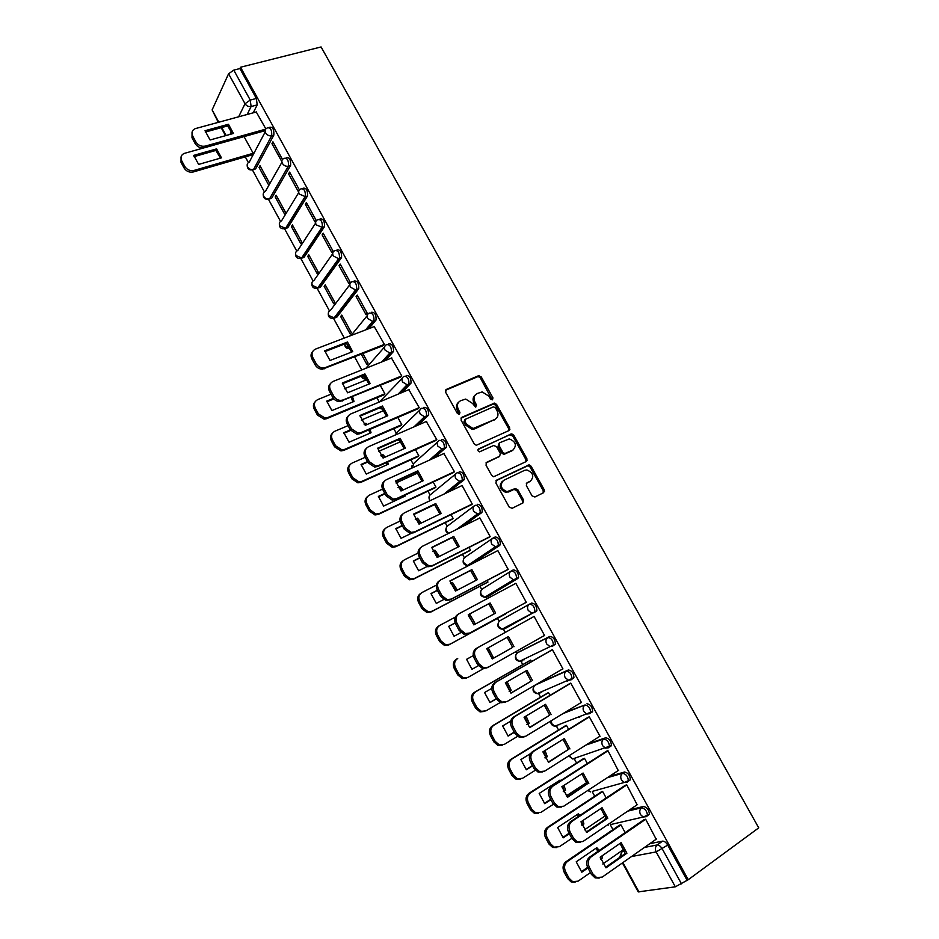 <?xml version="1.0" encoding="UTF-8"?>
<svg xmlns="http://www.w3.org/2000/svg" width="939" height="939" viewBox="0 0 939 939"><rect width="100%" height="100%" fill="white"/><g stroke="black" fill="none" stroke-linecap="round" stroke-linejoin="round"><path stroke-width="1.41" d="M492.494 399.791L492.952 397.878L481.284 376.973L478.444 375.764L446.318 389.427L445.602 392.197L457.387 413.477L459.429 414.334L459.922 412.374L458.396 409.615C456.589 405.578 457.328 402.608 460.603 400.707L465.721 399.075L472.552 403.43L475.557 407.103L476.566 405.073L475.04 402.338C473.244 398.336 473.96 395.389 477.188 393.523L482.165 391.915L488.984 396.235L490.498 398.958L492.494 399.791M492.153 399.885L480.322 377.877L478.151 376.527L445.438 390.307M459.136 414.416L457.446 410.484L458.396 409.615M475.768 407.092L474.078 403.207L475.04 402.338M571.428 679.625L573.917 677.712C573.752 673.146 571.91 670.575 568.365 669.976L537.014 683.991M552.766 646.055L555.348 644.119C555.219 639.494 553.4 636.924 549.89 636.407L519.49 651.666M532.037 495.851L534.901 497.001L543.646 492.67L544.256 489.818L531.063 466.19L529.115 464.852L496.567 480.169L495.909 483.057L509.231 507.13L512.142 508.292L522.929 502.94L523.563 500.041L517.87 489.806L514.983 488.644L506.99 491.684C500.64 488.761 499.513 485.005 503.621 480.381L524.443 470.38L526.896 469.946C533.246 472.74 534.42 476.472 530.429 481.12L526.99 482.787L526.368 485.663L532.037 495.851M688.252 879.702L240.525 67.232L321.079 46.95L758.735 827.858L688.252 879.702L675.329 886.815L638.227 891.886L622.428 862.918M508.997 430.555L509.631 427.773L496.614 404.439L494.513 403.089L461.777 417.35L461.084 420.156L474.254 443.936L476.284 445.286L508.997 430.555M513.786 435.215L526.896 458.702L526.274 461.519L493.644 476.777L491.684 475.427L486.015 465.181L486.684 462.317L499.677 456.237L500.323 453.396L496.59 446.671L493.703 445.485L479.524 451.847C477.798 451.119 477.482 450.133 478.585 448.912L511.767 433.877L513.786 435.215L512.764 436.036L525.852 459.488L526.896 458.702M649.823 843.668L662.617 841.133L657.194 844.959C658.932 844.912 660.622 846.239 662.288 848.938L681.503 883.869M245.279 156.872L248.389 162.564M252.568 170.205L264.411 191.885M268.472 199.314L280.526 221.369M284.587 228.799L296.747 251.042M300.809 258.471L313.063 280.89M317.124 288.32L329.472 310.915M333.533 318.356L344.308 338.075M350.047 348.569L351.186 350.658M354.613 356.914L361.738 369.954M365.529 376.891L367.008 379.591M376.938 397.76L379.274 402.033M383.042 408.935L383.898 410.496M393.84 428.7L396.105 432.844M410.859 459.828L413.019 463.784M427.973 491.144L430.039 494.923M445.203 522.659L447.164 526.251M462.528 554.362L464.382 557.766M479.97 586.276L481.719 589.481M485.979 597.274L486.872 598.894M497.517 618.378L499.161 621.383M503.445 629.224L505.076 632.229M515.722 651.701L516.708 653.485M521.016 661.385L522.788 664.612M538.704 693.733L540.594 697.208M556.498 726.293L558.529 730.002M574.398 759.052L576.558 763.008M592.415 792.023L594.716 796.225M610.55 825.193L612.979 829.642M623.766 849.372L624.212 850.194M240.525 67.232L239.903 68.57L256.359 98.454L257.204 104.898L253.213 112.821M238.647 116.788L245.032 103.724L228.576 73.782L212.12 109.91L218.822 122.199M228.576 73.782L233.764 70.12L250.255 100.086L251.112 106.541L247.168 114.464M239.903 68.57L233.764 70.12M218.271 122.352L212.12 109.91M282.463 159.43L272.956 141.824L271.958 143.667L273.695 143.162M269.305 182.729L259.997 165.722L259.058 167.459L260.69 166.978M288.578 173.891L298.215 191.403L299.271 189.655L289.611 172.107L288.578 173.891L290.304 173.363M275.186 196.92L284.529 213.998L285.526 212.343L276.16 195.242L275.186 196.92L276.805 196.415M305.304 204.291L314.988 221.921L316.091 220.231L306.372 202.566L305.304 204.291L307.018 203.74M291.407 226.557L300.809 243.729L301.842 242.145L292.416 224.926L291.407 226.557L293.015 226.029M322.124 234.879L331.878 252.614L333.016 250.995L323.239 233.224L322.124 234.879L323.838 234.316M307.722 256.37L317.182 273.648L318.251 272.11L308.778 254.798L307.722 256.37L309.33 255.819M339.049 265.667L348.862 283.508L350.047 281.946L340.211 264.059L339.049 265.667L340.763 265.068M324.143 286.36L333.65 303.743L334.765 302.264L325.223 284.846L324.143 286.36L325.739 285.785M356.092 296.63L365.964 314.588L367.184 313.086L357.278 295.092L356.092 296.63L357.782 296.008M340.657 316.537L350.224 334.026L351.374 332.606L341.784 315.081L340.657 316.537L342.254 315.938M383.077 345.716L384.427 344.425L374.227 326.596M361.315 354.285L366.903 364.485L368.088 363.123L362.9 353.651M400.39 377.196L401.775 375.964L391.493 358.029M383.593 394.99L384.896 393.828L380.307 385.448M417.808 408.864L419.228 407.69L408.852 389.662M400.472 425.825L401.822 424.721L397.819 417.432M435.344 440.743L436.799 439.628L426.306 421.505M417.456 456.847L418.841 455.802L415.449 449.628M452.985 472.81L454.476 471.765L443.865 453.549M434.546 488.069L435.954 487.083L433.196 482.024M470.732 505.088L472.27 504.102L462 485.416L461.495 485.815M451.741 519.478L453.185 518.551L451.049 514.631M488.597 537.566L490.181 536.65L479.829 517.847L479.172 518.328M469.031 551.076L470.521 550.207L469.007 547.437M506.579 570.255L508.199 569.398L497.787 550.477L496.79 551.134M486.437 582.873L487.963 582.063L487.095 580.466M524.666 603.155L526.333 602.357L515.851 583.319L459.171 613.648C455.896 615.902 455.157 619.106 456.953 623.273L460.392 629.611L465.345 633.567L469.711 633.039L464.03 634.306L459.089 630.362L455.661 624.036C453.866 619.881 454.605 616.688 457.88 614.435L458.631 613.977M503.95 614.869L505.288 613.707M544.538 635.457L542.93 636.36L544.585 635.527L534.045 616.371L532.472 617.346M513.14 628.05L511.509 628.672M561.792 669.437L562.954 668.92L552.343 649.624L550.735 650.551M531.509 661.584L530.688 660.082L529.173 660.95M580.642 702.83L581.441 702.513L570.759 683.111L569.116 683.956M549.996 695.353L548.505 692.618L546.956 693.428M567.59 681.01L569.057 680.141M599.411 736.552L600.044 736.34L589.293 716.797L587.603 717.596M568.611 729.333L566.44 725.366L564.844 726.117M578.729 717.408L579.997 716.621M618.238 770.532L607.956 750.707L606.218 751.435M587.333 763.536L584.481 758.325L582.849 759.005M637.147 804.758L626.736 784.851L624.963 785.497M606.195 797.974L602.638 791.483L600.96 792.105M656.161 839.22L645.645 819.207L643.814 819.794M625.163 832.623L620.914 824.853L619.188 825.404M629.67 809.829L643.52 806.448C647.171 807.364 649.119 809.993 649.389 814.336L647.722 815.475M609.141 776.494L624.552 771.999C628.168 772.832 630.092 775.45 630.339 779.84L628.484 781.072M587.861 743.852L605.702 737.772L603.742 739.005C607.333 739.768 609.235 742.373 609.446 746.822L608.566 747.773L605.467 748.137L602.592 745.66C601.347 742.866 601.723 740.648 603.742 739.005L585.924 745.073M564.867 712.443L585.009 704.966C588.565 705.647 590.443 708.241 590.631 712.748L589.798 713.675L586.805 714.039L583.812 711.516C582.579 708.745 582.978 706.562 585.009 704.966L562.931 713.617M511.415 570.889L513.269 569.914C516.743 570.278 518.504 572.837 518.574 577.591L489.09 595.854L485.498 596.77M493.409 537.871L495.135 536.991C498.586 537.284 500.323 539.831 500.358 544.655L472.857 563.4M477.129 504.278C480.545 504.489 482.259 507.037 482.27 511.931L463.42 526.086M459.23 471.765C462.622 471.906 464.312 474.453 464.289 479.418L449.722 491.39M441.436 439.464C444.816 439.534 446.471 442.081 446.424 447.105L434.44 457.833M423.759 407.362C427.116 407.362 428.759 409.909 428.665 415.015L418.454 424.933M406.2 375.471C409.533 375.389 411.141 377.948 411.024 383.124L402.092 392.49M388.746 343.768C392.056 343.627 393.641 346.186 393.5 351.432L385.565 360.412M371.398 312.276C374.696 312.065 376.257 314.624 376.081 319.953L368.945 328.627M354.156 280.972C357.43 280.691 358.968 283.249 358.768 288.66L336.737 317.3L333.298 318.403M337.031 249.868C340.282 249.516 341.796 252.086 341.561 257.568L320.316 287.275L316.842 288.379M320.011 218.951C323.239 218.541 324.73 221.111 324.471 226.675L303.99 257.427L300.492 258.542M303.086 188.223C306.302 187.753 307.769 190.335 307.476 195.981L287.768 227.754L284.235 228.87M286.278 157.693C289.47 157.153 290.902 159.747 290.597 165.464L271.641 198.258L268.085 199.385M269.176 127.399L269.599 127.281C272.744 126.765 274.153 129.371 273.836 135.11L255.596 168.938L251.37 169.619M265.843 128.901L256.265 111.987M259.058 167.459L268.343 184.431M203.751 147.904L184.15 153.444C181.051 154.958 180.241 157.4 181.72 160.792L184.748 166.391C187.014 169.806 190.065 171.168 193.904 170.464L253.19 153.28L244.058 136.601M610.514 746.528L611.406 745.566C611.195 741.117 609.294 738.524 605.702 737.772M591.758 712.466L592.603 711.527C592.415 707.02 590.537 704.438 586.969 703.769M558.682 724.708L559.55 724.673M540.582 692.137L541.768 692.172M522.671 659.777L524.103 659.859M504.595 628.837L502.048 629.189L498.797 626.677C497.658 624.059 498.093 622.052 500.111 620.62L529.514 604.153C527.448 605.62 527.014 607.709 528.211 610.42L531.591 613.05L534.221 612.697L536.897 610.749C536.803 606.054 535.007 603.495 531.521 603.061L529.514 604.153C533 604.599 534.796 607.157 534.901 611.852L504.595 628.837L502.975 628.684M504.924 627.616L506.544 627.757M335.599 317.722L336.737 317.3M319.084 287.71L320.316 287.275M302.663 257.885L303.99 257.427M286.348 228.224L287.768 227.754M270.127 198.728L271.641 198.258M254.011 169.407L253.495 169.595C249.363 170.687 247.239 169.149 247.145 164.982M686.89 879.902L667.711 845.088C666.056 842.4 664.354 841.086 662.617 841.133M271.958 143.667L281.536 161.074M475.31 394.92C472.845 396.986 472.434 399.756 474.078 403.207M458.678 402.138C456.225 404.251 455.802 407.033 457.446 410.484M508.738 430.672L508.621 428.607L495.616 405.308L493.527 403.958L460.955 418.16M495.369 407.69L493.374 406.857L465.321 419.287L464.84 421.247L466.448 424.158L473.08 428.513L494.9 419.416C498.093 417.503 498.785 414.545 496.977 410.554L495.369 407.69M464.793 419.756L463.878 422.104L464.84 421.247M495.592 419.029L474.782 428.865L472.106 429.358L465.486 425.015L463.878 422.104M525.91 461.695L525.852 459.488M485.944 462.997L499.255 456.565M477.986 449.558L510.945 434.029M512.987 450.004C517.037 445.321 515.804 441.623 509.29 438.912L499.712 442.715L499.055 445.532L502.799 452.246L504.783 453.584L513.281 449.851M499.09 443.22L498.057 446.342L499.055 445.532M511.966 450.814L503.774 454.394L501.778 453.056L498.057 446.342M512.764 436.036L509.924 434.863M530.523 481.073L526.345 483.362M502.377 481.273C498.539 485.944 499.736 489.677 505.957 492.447L509.642 491.238M522.495 503.163L522.507 500.792L516.837 490.569L513.95 489.395L508.609 492.001M543.176 492.905L543.188 490.569L530.019 466.965L528.07 465.638L495.874 480.791M216.604 148.89L193.727 155.381L198.622 164.419L221.463 157.834L216.604 148.89L215.853 150.44L193.939 156.672M220.501 158.116L215.853 150.44M252.391 154.806L193.188 171.99C189.349 172.706 186.309 171.344 184.044 167.94L181.016 162.341L181.086 156.801M228.447 124.277L233.471 133.455L210.078 139.981L205.031 130.709L228.447 124.277L227.661 125.92L232.426 133.749M227.661 125.92L205.265 132.082M265.091 130.685L204.502 147.74C200.582 148.432 197.448 147.024 195.112 143.526L192.002 137.775L192.072 132.094M256.5 111.929L195.206 128.655C192.037 130.169 191.216 132.657 192.741 136.132L195.864 141.883C198.199 145.392 201.333 146.801 205.265 146.12L204.502 147.74M265.631 129.159L205.265 146.12M349.062 392.197L347.43 392.655M333.415 398.371L326.76 401.094L331.901 410.578L354.015 401.446L352.559 396.845M367.302 379.473L344.32 388.793M331.033 394.192L317.769 399.58C314.424 401.376 313.567 404.193 315.211 408.031L318.391 413.923L325.105 418.066L327.511 417.609L384.873 393.77M352.888 401.915L351.233 397.397M333.873 398.922L326.866 401.786M408.465 384.65L406.434 385.495M383.945 394.849L326.526 418.724L324.119 419.181L317.417 415.05L314.248 409.169C312.863 406.247 313.18 403.77 315.199 401.716M367.126 424.522L365.905 423.289L364.039 424.088M350.388 429.886L343.85 432.668L349.026 442.222L371.046 432.738L370.119 429.311M384.133 410.402L361.327 420.038M348.087 425.637L334.871 431.224C331.549 433.079 330.716 435.942 332.371 439.816L335.563 445.743L341.96 449.863L344.683 449.37L401.786 424.663M369.896 433.231L368.839 429.862M365.658 425.156L364.473 424.545M350.693 430.414L343.956 433.278M400.859 425.66L343.662 450.427L340.951 450.92L334.566 446.811L331.373 440.884C329.929 437.82 330.305 435.238 332.5 433.149M364.86 424.381L365.905 423.289M385.178 457.105L383.006 454.722L380.894 455.661M367.56 461.565L361.057 464.441L366.257 474.054L388.171 464.23L387.69 462.035M400.965 441.553L378.546 451.424M365.248 457.281L352.09 463.08C348.792 464.993 347.97 467.892 349.625 471.789L352.853 477.751L358.944 481.836L361.961 481.331L418.794 455.744M387.009 464.758L386.445 462.587M383.781 457.727L381.927 455.755L381.211 456.072M367.806 462.011L361.139 464.969M417.89 456.659L360.916 482.329L357.9 482.834L351.808 478.761L348.592 472.81C347.101 469.57 347.547 466.894 349.93 464.77M381.927 455.755L383.006 454.722M403.207 489.947L400.214 486.355L397.96 487.388M384.837 493.433L378.37 496.414L383.605 506.086L405.413 495.921L405.261 495.029M417.808 472.963L395.988 482.951M382.537 489.113L369.426 495.123C366.128 497.095 365.33 500.041 367.008 503.973L370.248 509.971L376.058 514.02L379.356 513.504L435.919 487.001M404.228 496.473L404.04 495.592M401.869 490.569L399.098 487.329L398.195 487.74M385.049 493.808L378.44 496.848M435.05 487.834L378.264 514.443L374.966 514.959L369.168 510.922L365.94 504.936C364.391 501.52 364.907 498.738 367.478 496.59M399.098 487.329L400.214 486.355M421.247 523.058L417.526 518.175L415.261 519.267M402.232 525.5L395.788 528.587L401.059 538.317L411.259 533.375M434.651 504.619L413.665 514.607M400.12 521.051L386.856 527.378C383.582 529.408 382.795 532.401 384.485 536.357L387.748 542.39L393.288 546.392L396.857 545.864L453.15 518.469M419.944 523.692L416.376 519.103L415.414 519.56M402.397 525.793L395.847 528.939M452.363 519.173L395.73 546.744L392.173 547.273L386.633 543.282L383.382 537.249C381.774 533.645 382.373 530.77 385.166 528.61M416.376 519.103L417.526 518.175M439.288 556.44L434.957 550.207L432.773 551.287M419.733 557.778L413.313 560.959L418.618 570.759L426.975 566.546M418.055 553.071L404.404 559.832C401.153 561.921 400.378 564.961 402.08 568.94L405.366 575.02L410.648 578.964L414.463 578.436L470.474 550.113M438.008 557.073L433.759 551.064L432.867 551.51M419.85 557.989L413.36 561.217M469.899 550.641L413.301 579.269L409.486 579.786L404.216 575.853L400.941 569.785C399.275 565.971 399.955 562.989 402.972 560.841M433.759 551.064L434.957 550.207M457.316 590.103L452.481 582.426L450.509 583.448M437.339 590.244L430.954 593.542L436.295 603.401L443.666 599.552M436.389 585.126L422.057 592.497C418.829 594.645 418.066 597.72 419.792 601.735L423.09 607.862L428.137 611.747L432.186 611.219L487.916 581.969M456.049 590.76L451.26 583.236L450.556 583.6M437.41 590.385L430.978 593.706M487.893 582.11L430.978 611.982L426.94 612.51L421.904 608.625L418.606 602.521C416.893 598.507 417.644 595.432 420.883 593.295L420.942 593.248M451.26 583.236L452.481 582.426M475.357 624.059L470.122 614.857L468.479 615.738M455.145 622.886L448.713 626.336L454.077 636.255L460.838 632.593M455.345 617.087L439.828 625.362C436.612 627.569 435.872 630.703 437.609 634.741L440.931 640.903L445.743 644.729L450.016 644.213L505.464 614.012M474.078 624.752L468.491 615.808M455.169 622.944L448.725 626.395M505.475 614.036L448.783 644.917L444.511 645.433L439.71 641.607L436.389 635.468C434.663 631.431 435.403 628.308 438.607 626.102L439.299 625.679M468.866 615.597L470.122 614.857M473.268 655.61L466.577 659.331L471.977 669.307L478.385 665.716L471.941 669.272M493.257 657.359L491.649 658.262L493.257 657.359L488.233 647.804M466.695 678.052L462.223 678.568L457.633 674.801L454.288 668.615C452.539 664.554 453.267 661.385 456.46 659.119L457.716 658.439C454.511 660.716 453.795 663.885 455.544 667.958L458.889 674.155L463.49 677.923L467.962 677.406L483.526 668.627M491.942 658.028L486.954 648.52M491.754 688.381L484.559 692.536L489.994 702.583L496.262 698.933L492.787 692.513C490.956 688.299 491.672 685.001 494.9 682.618L552.308 649.647M509.138 691.257L511.156 690.259L507.166 681.761M511.156 690.259L509.243 691.374M530.735 660.176L475.709 691.738C472.528 694.062 471.824 697.278 473.596 701.386L476.965 707.63L481.367 711.339L486.026 710.823L500.194 702.536M496.191 698.792L489.876 702.478M509.807 690.869L505.91 682.489M484.712 711.398L480.052 711.915L475.662 708.217L472.294 701.985C470.533 697.888 471.237 694.672 474.418 692.348L475.709 691.738M530.688 660.082L474.418 692.348M510.699 721.152L502.647 725.953L508.128 736.07L514.361 732.303M526.932 724.439L529.173 723.37L526.098 715.999M529.173 723.37L527.061 724.638M548.552 692.712L493.82 725.237C490.663 727.631 489.982 730.894 491.766 735.037L495.146 741.317L499.36 744.956L504.208 744.451L517.53 736.376M514.243 732.091L507.929 735.894M527.788 723.922L524.854 716.75M502.6 745.108L498.01 745.472L493.808 741.833L490.428 735.566C488.644 731.446 489.336 728.183 492.494 725.788L493.82 725.237M572.027 678.533L568.541 680.599M547.824 692.912L492.494 725.788M530.476 753.641L520.863 759.592L526.368 769.769L532.577 765.895M544.949 757.75L547.296 756.693L545.031 750.531M547.296 756.693L545.125 758.055M566.487 725.448L512.06 758.958C508.915 761.412 508.245 764.733 510.041 768.9L513.457 775.215L517.495 778.807L522.507 778.302L535.3 770.262M532.413 765.59L526.11 769.534M545.876 757.174L543.775 751.317M520.546 779.065L516.098 779.253L512.072 775.673L508.668 769.37C506.872 765.203 507.541 761.905 510.687 759.451L512.06 758.958M580.701 716.351L579.422 717.138M565.466 725.73L510.687 759.451M560.63 780.661L560.031 780.098L539.186 793.443L544.737 803.69L550.9 799.699M563.212 791.213L565.548 790.215L563.975 785.356M565.548 790.215L563.4 791.612M584.528 758.395L530.406 792.903C527.284 795.415 526.626 798.784 528.446 802.986L531.885 809.348L535.758 812.869L540.923 812.364L553.423 804.242M566.229 795.908L586.922 782.457M550.688 799.312L544.397 803.385M564.081 790.65L562.707 786.189M559.48 781.401L558.893 780.825M538.61 813.221L534.326 813.256L530.453 809.735L527.037 803.385C525.218 799.195 525.875 795.838 528.986 793.326L530.406 792.903M583.342 758.689L528.986 793.326M579.95 815.404L578.365 813.784L557.637 827.517L563.224 837.823L569.351 833.715M581.711 824.794L583.905 823.973L582.943 820.498M583.905 823.973L581.898 825.311M602.674 791.554L548.869 827.059C545.77 829.642 545.136 833.057 546.968 837.283L550.43 843.692L554.139 847.154L559.456 846.649L571.839 838.316M584.375 829.876L605.444 815.709M569.093 833.245L562.813 837.447M582.403 824.336L581.628 821.379M578.776 816.179L577.25 814.512M556.792 847.577L552.672 847.471L548.963 844.02L545.512 837.623C543.681 833.398 544.327 830.006 547.414 827.423L548.869 827.059M601.383 791.823L547.414 827.423M347.489 342.031L352.724 351.62L330.012 360.494L324.741 350.799L347.489 342.031L346.456 343.298L351.55 352.078M346.456 343.298L324.882 351.62M383.405 345.587L322.359 369.191C319.248 369.109 316.842 367.677 315.152 364.895L311.889 358.886C310.516 356.034 310.786 353.58 312.687 351.526M374.544 326.479L315.504 349.108C312.077 350.881 311.196 353.721 312.875 357.63L316.138 363.651C317.84 366.445 320.246 367.877 323.368 367.959L325.504 367.525L324.507 368.769M384.391 344.378L325.504 367.525M364.919 373.922L370.189 383.57L347.594 392.795L342.289 383.042L364.919 373.922L363.851 375.131L368.992 384.063M363.851 375.131L342.406 383.781M400.753 377.044L339.625 401.61C336.643 401.434 334.343 400.014 332.735 397.338L329.46 391.293C328.028 388.277 328.345 385.729 330.422 383.64M391.833 357.9L333.063 381.434C329.648 383.265 328.791 386.152 330.481 390.084L333.768 396.152C335.376 398.829 337.676 400.26 340.657 400.437L343.134 399.967L342.089 401.153M401.739 375.905L343.134 399.967M382.466 406.024L387.772 415.731L365.271 425.32L359.93 415.496L382.466 406.024L381.363 407.174L386.551 416.247M381.363 407.174L360.036 416.153M418.207 408.7L359.778 433.748L356.996 434.229L350.435 429.98L347.137 423.9C345.658 420.731 346.033 418.078 348.287 415.954M409.228 389.509L350.728 413.97C347.336 415.86 346.491 418.782 348.193 422.761L351.503 428.853L358.076 433.114L360.858 432.621L359.778 433.748M419.193 407.632L360.858 432.621M400.12 438.325L405.46 448.103L383.077 458.044L377.701 448.161L400.12 438.325L398.981 439.417L404.228 448.654M398.981 439.417L377.795 448.725M435.79 440.532L377.595 466.542L374.508 467.047L368.252 462.833L364.931 456.718C363.393 453.373 363.839 450.626 366.28 448.466M426.729 421.318L368.511 446.718C365.13 448.654 364.309 451.636 366.034 455.638L369.356 461.765L375.623 465.99L378.71 465.486L377.595 466.542M436.764 439.558L378.71 465.486M417.89 470.838L423.266 480.674L400.988 490.98L395.577 481.038L417.89 470.838L416.716 471.871L422.01 481.249M416.716 471.871L395.659 481.496M453.502 472.563L395.519 499.56L392.15 500.076L386.187 495.909L382.842 489.747C381.234 486.214 381.762 483.362 384.415 481.191M444.347 453.337L386.41 479.665C383.053 481.672 382.243 484.688 383.981 488.726L387.326 494.9L393.3 499.079L396.669 498.562L395.519 499.56M454.441 471.683L396.669 498.562M435.778 503.55L441.189 513.445L419.017 524.126L413.583 514.114L435.778 503.55L434.557 504.525L439.91 514.067M434.557 504.525L413.641 514.49M471.378 504.771L413.559 532.789L409.92 533.305L404.24 529.197L400.871 522.988C399.204 519.267 399.803 516.309 402.678 514.114M462.07 485.545L404.427 512.835C401.082 514.901 400.296 517.964 402.045 522.037L405.413 528.246L411.106 532.378L414.756 531.861L413.559 532.789M472.223 504.02L414.756 531.861M453.783 536.474L459.23 546.439L437.175 557.496L431.694 547.425L453.783 536.474L452.528 537.401L457.915 547.097M452.528 537.401L431.74 547.695M489.477 537.12L431.717 566.24L427.82 566.757L422.397 562.696L419.017 556.451C417.292 552.519 417.972 549.456 421.083 547.273M479.899 517.964L422.562 546.216C419.24 548.353 418.454 551.463 420.226 555.559L423.618 561.815L429.053 565.888L432.949 565.36L431.717 566.24M490.135 536.556L432.949 565.36M471.894 569.621L477.376 579.645L455.438 591.077L449.922 580.936L471.894 569.621L470.603 570.478L476.05 580.337M470.603 570.478L449.945 581.112M508.069 569.48L449.992 599.904L445.861 600.42L440.684 596.418L437.281 590.138C435.496 586.018 436.259 582.861 439.558 580.666L439.663 580.595M497.858 550.594L440.802 579.821C437.504 582.016 436.741 585.173 438.525 589.305L441.94 595.608L447.128 599.61L451.272 599.094L449.992 599.904M508.14 569.304L451.272 599.094M490.135 602.979L495.651 613.061L473.831 624.881L468.268 614.681L490.135 602.979L488.796 603.765L494.29 613.801M488.796 603.765L468.279 614.752M526.286 602.275L468.397 633.79M526.274 602.251L469.711 633.039M507.13 637.299L512.647 647.417L492.282 658.873M486.918 667.899L482.341 668.415L477.622 664.53L474.16 658.169C472.352 653.978 473.08 650.727 476.331 648.415L534.091 616.454L477.669 647.699C474.406 650.011 473.679 653.274 475.498 657.464L478.96 663.85L483.691 667.735L488.268 667.218L544.526 635.421M514.032 646.701L508.48 636.548L486.742 648.638L492.329 658.908L512.647 647.417M525.64 671.092L531.11 681.209L510.839 693.041M505.558 702.231L500.78 702.748L496.262 698.933L497.647 698.311L502.177 702.126L506.954 701.621L562.884 668.803M532.542 680.564L526.955 670.34L505.335 682.817L510.969 693.158L531.11 681.209M552.39 649.729L496.285 681.96C493.034 684.355 492.329 687.653 494.172 691.879L497.647 698.311M544.268 705.119L549.702 715.225L529.514 727.455M524.079 736.927L519.361 737.303L515.042 733.547L511.544 727.103C509.701 722.842 510.382 719.497 513.598 717.044L570.008 683.428M551.17 714.638L545.547 704.344L524.056 717.232L529.713 727.643L549.702 715.225M570.806 683.205L515.018 716.457C511.79 718.91 511.109 722.267 512.964 726.528L516.462 732.995L520.805 736.751L525.758 736.246L581.37 702.395M563.024 739.357L568.412 749.463L548.306 762.081M542.648 771.893L538.082 772.093L533.939 768.407L530.418 761.905C528.551 757.62 529.22 754.228 532.413 751.705L588.248 717.196M569.926 748.946L564.257 738.582L542.895 751.857L548.587 762.339L568.412 749.463M589.352 716.891L533.88 751.188C530.676 753.712 530.007 757.116 531.873 761.412L535.406 767.914L539.561 771.612L544.69 771.107L599.974 736.199M581.887 773.818L587.251 783.924L567.238 796.953M561.346 807.082L556.944 807.117L552.965 803.491L549.421 796.953C547.543 792.633 548.188 789.183 551.357 786.6L606.735 751.106M588.8 783.466L583.096 773.043L561.862 786.729L567.59 797.281L587.251 783.924M608.003 750.789L552.86 786.154C549.679 788.737 549.033 792.187 550.923 796.518L554.48 803.068L558.459 806.707L563.752 806.202L618.695 770.238M600.89 808.514L606.207 818.608L586.288 832.048M580.185 842.483L575.936 842.377L572.109 838.809L568.541 832.224C566.651 827.881 567.273 824.372 570.431 821.719L625.386 785.215M607.803 818.221L602.063 807.728L580.948 821.825L586.722 832.447L607.803 818.221L606.207 818.608M626.783 784.922L571.98 821.343C568.823 823.996 568.189 827.505 570.09 831.872L573.67 838.468L577.497 842.037L582.931 841.52L637.546 804.488M599.282 850.441L596.805 847.682L576.206 861.814L581.828 872.19L587.92 867.965M600.455 858.504L602.392 857.941L601.922 855.945M602.392 857.941L600.631 859.15M620.949 824.923L567.461 861.439C564.374 864.091 563.764 867.554 565.607 871.815L569.093 878.258L572.673 881.662L578.119 881.158L590.431 872.589M602.768 863.997L623.977 849.232M587.614 867.39L581.335 871.744M600.843 858.234L600.561 856.896M598.084 851.262L595.725 848.422M575.114 882.155L571.158 881.921L567.59 878.528L564.116 872.096C562.273 867.836 562.884 864.385 565.959 861.732L567.461 861.439M619.552 825.158L565.959 861.732M620.01 843.433L625.28 853.528L605.467 867.378M599.152 878.106L595.068 877.871L591.394 874.373L587.802 867.742C585.889 863.352 586.499 859.807 589.633 857.084L644.189 819.536M626.923 853.211L621.149 842.647L600.174 857.166L605.984 867.859L626.923 853.211L625.28 853.528M645.68 819.266L591.218 856.767C588.084 859.49 587.474 863.058 589.387 867.448L592.99 874.092L596.676 877.601L602.251 877.085L656.514 838.973M491.966 398.758L492.952 397.878M458.96 413.242L459.922 412.374M475.592 405.941L476.566 405.073M534.995 685.2L566.393 671.139C569.926 671.737 571.769 674.319 571.933 678.885L571.147 679.801L568.271 680.153L565.161 677.606C563.94 674.848 564.351 672.688 566.393 671.139L568.365 669.976M537.225 683.862L535.3 685.001C533.305 686.503 532.894 688.569 534.056 691.221L537.049 693.663L539.843 693.311L538.305 693.123M517.506 652.793L547.895 637.534C551.404 638.062 553.224 640.633 553.353 645.257L552.625 646.138L549.867 646.49L546.627 643.908C545.418 641.173 545.841 639.048 547.895 637.534L549.89 636.407M519.584 651.607L517.647 652.711C515.64 654.178 515.218 656.22 516.38 658.849L519.49 661.326L522.166 660.974L520.57 660.798M624.329 850.112L621.806 851.873L624.74 851.297M644.447 847.448L657.194 844.959C655.222 846.732 654.87 849.044 656.15 851.919L631.501 856.544M622.921 862.565L638.99 892.027M675.329 886.815L656.15 851.919L667.711 845.088M257.204 104.898L251.112 106.541C248.589 106.952 246.558 106.013 245.032 103.724L250.255 100.086L256.359 98.454M230.032 134.418L231.581 131.249M221.745 127.551L226.099 135.509M627.757 811.132L641.583 807.763C645.234 808.69 647.194 811.319 647.464 815.662L646.478 816.648L643.18 817.024L640.515 814.618C639.248 811.766 639.6 809.488 641.583 807.763L643.52 806.448M607.216 777.75L622.604 773.278C626.219 774.112 628.144 776.729 628.391 781.131L627.463 782.093L624.259 782.469L621.489 780.027C620.233 777.199 620.597 774.957 622.604 773.278L624.552 771.999M517.941 578.401L487.13 596.887L484.724 597.251L481.331 594.704C480.193 592.11 480.651 590.126 482.669 588.73L510.828 571.252M499.783 545.418L470.885 564.409M468.796 565.489L467.505 565.501L463.972 562.919C462.845 560.348 463.303 558.388 465.345 557.038L492.341 538.552M481.73 512.647L461.425 527.072M448.678 533.352L446.729 531.345C445.602 528.786 446.072 526.849 448.126 525.547L474.007 506.074M463.807 480.087L447.703 492.341M430.074 500.698L429.581 499.947C428.466 497.412 428.947 495.51 431.013 494.231L455.826 473.831M445.99 447.727L432.409 458.748M412.186 467.951L414.005 463.115L437.797 441.811M428.278 415.578L426.212 416.47L416.411 425.825M395.026 435.144L397.091 432.186L419.909 409.991M410.695 383.628L408.618 384.497L400.037 393.347M379.426 401.974L402.174 378.37M393.206 351.879L391.117 352.712L383.499 361.233M365.858 368.299L384.591 346.949M375.835 320.328L373.745 321.126L366.867 329.425M351.092 335.469L367.149 315.715M358.569 288.977L356.468 289.74L334.695 318.063L328.861 315.574C327.805 313.145 328.345 311.396 330.481 310.339L349.836 284.658M341.409 257.826L339.296 258.554L318.274 288.003L312.429 285.491C311.384 283.073 311.936 281.36 314.072 280.327L332.676 253.788M324.366 226.862L322.241 227.555L301.935 258.131L296.09 255.584C295.057 253.19 295.609 251.488 297.769 250.49L315.633 223.095M307.417 196.087L305.281 196.756L285.702 228.423L279.857 225.853C278.824 223.482 279.388 221.804 281.547 220.841L298.719 192.577M290.574 165.499L288.437 166.144L269.47 198.939C267.075 199.361 265.162 198.481 263.718 196.31C262.697 193.95 263.272 192.295 265.432 191.368L281.923 162.224M273.836 135.11L271.688 135.721L253.518 169.56C251.089 170.018 249.14 169.137 247.661 166.931C246.675 164.654 247.203 163.057 249.269 162.107L265.209 131.883M267.439 127.892C270.585 127.375 271.993 129.981 271.688 135.721C269.188 136.155 267.169 135.228 265.631 132.939C264.587 130.591 265.127 128.936 267.263 127.997L267.439 127.892M284.13 158.327C287.311 157.787 288.754 160.381 288.449 166.109L288.332 166.168C285.867 166.579 283.883 165.663 282.381 163.398C281.313 160.945 281.888 159.254 284.13 158.327M300.95 188.892C304.166 188.41 305.621 191.004 305.351 196.65L299.224 194.044C298.156 191.579 298.731 189.866 300.95 188.892M317.887 219.644C321.115 219.233 322.593 221.815 322.347 227.379L316.185 224.879C315.105 222.39 315.668 220.653 317.887 219.644M334.918 250.596C338.169 250.244 339.672 252.814 339.449 258.307L338.592 258.73L333.251 255.901C332.16 253.401 332.711 251.629 334.918 250.596M352.055 281.735C355.329 281.454 356.855 284.012 356.656 289.423L355.552 289.951L350.423 287.123C349.32 284.611 349.86 282.803 352.055 281.735M369.297 313.063C372.595 312.851 374.156 315.41 373.98 320.751L372.63 321.373L367.701 318.544C366.586 316.009 367.114 314.178 369.297 313.063M350.447 348.709L349.86 348.615M386.657 344.59C389.967 344.449 391.551 347.007 391.41 352.266L389.814 352.982L385.084 350.153C383.957 347.606 384.485 345.752 386.657 344.59M404.122 376.328C407.456 376.246 409.064 378.804 408.946 383.981L407.115 384.779L402.585 381.973C401.446 379.391 401.962 377.513 404.122 376.328M421.693 408.254C425.05 408.254 426.682 410.801 426.599 415.907L424.534 416.787L420.191 413.993C419.04 411.388 419.545 409.486 421.693 408.254M439.382 440.391C442.75 440.45 444.417 443.008 444.37 448.044L442.069 448.983L437.903 446.213C436.752 443.595 437.245 441.647 439.382 440.391M457.176 472.728C460.568 472.869 462.258 475.416 462.246 480.381L459.734 481.378L455.744 478.632C454.582 476.003 455.051 474.031 457.176 472.728M475.087 505.264C478.503 505.475 480.216 508.034 480.228 512.929L477.517 513.985L473.679 511.262C472.517 508.609 472.974 506.614 475.087 505.264M493.116 538.012C496.555 538.305 498.292 540.864 498.339 545.688L495.416 546.803L491.743 544.104C490.557 541.427 491.015 539.397 493.116 538.012M469.066 565.337L468.15 565.067M511.262 570.982C514.725 571.346 516.485 573.905 516.556 578.659L513.433 579.821L509.924 577.156C508.727 574.457 509.173 572.403 511.262 570.982M592.603 711.527L554.726 726.211L557.637 725.847L556.158 725.659M611.406 745.566L572.52 758.958L575.537 758.595L574.152 758.419M630.339 779.84L624.259 782.469L592.298 791.389M649.389 814.336L643.18 817.024L610.573 824.571M350.353 348.522L345.399 345.845L344.836 343.92M366.996 378.945L361.855 375.94M383.558 409.58L379.509 407.96M399.991 440.414L397.843 439.922M550.782 721.011C550.571 723.887 551.886 725.612 554.726 726.211L551.85 723.793L551.181 720.765M568.788 755.895L572.52 758.958L569.327 755.555M587.755 790.485L590.443 791.906L588.19 790.204M607.58 824.818L608.472 825.064L607.733 824.712M605.925 817.317L605.232 819.266M619.599 857.507L621.806 851.873L620.174 857.107M445.473 390.248L446.318 389.427M477.47 376.668L478.444 375.764M480.322 377.877L481.284 376.973M461.014 418.043L461.777 417.35M492.775 404.099L493.761 403.23M495.616 405.308L496.614 404.439M508.621 428.607L509.631 427.773M465.486 425.015L466.448 424.158M474.782 428.865L475.756 428.02M493.902 420.261L494.9 419.416M486.073 462.81L486.684 462.317M498.668 457.035L499.677 456.237M501.778 453.056L502.799 452.246M504.654 454.23L505.675 453.431M529.385 481.883L530.429 481.12M513.95 489.395L514.983 488.644M516.837 490.569L517.87 489.806M522.507 500.792L523.563 500.041M527.178 465.803L528.223 465.016M530.019 466.965L531.063 466.19M543.188 490.569L544.256 489.818M193.188 171.99L193.904 170.464M184.044 167.94L184.748 166.391M181.016 162.341L181.72 160.792M192.741 136.132L192.002 137.775M195.864 141.883L195.112 143.526M326.526 418.724L327.511 417.609M317.417 415.05L318.391 413.923M314.248 409.169L315.211 408.031M343.662 450.427L344.683 449.37M334.566 446.811L335.563 445.743M331.373 440.884L332.371 439.816M360.916 482.329L361.961 481.331M351.808 478.761L352.853 477.751M348.592 472.81L349.625 471.789M378.264 514.443L379.356 513.504M369.168 510.922L370.248 509.971M365.94 504.936L367.008 503.973M395.73 546.744L396.857 545.864M386.633 543.282L387.748 542.39M383.382 537.249L384.485 536.357M413.301 579.269L414.463 578.436M404.216 575.853L405.366 575.02M400.941 569.785L402.08 568.94M430.978 611.982L432.186 611.219M421.904 608.625L423.09 607.862M418.606 602.521L419.792 601.735M448.783 644.917L450.016 644.213M439.71 641.607L440.931 640.903M436.389 635.468L437.609 634.741M456.46 659.119L457.716 658.439M457.633 674.801L458.889 674.155M454.288 668.615L455.544 667.958M475.662 708.217L476.965 707.63M472.294 701.985L473.596 701.386M493.808 741.833L495.146 741.317M490.428 735.566L491.766 735.037M512.072 775.673L513.457 775.215M508.668 769.37L510.041 768.9M530.453 809.735L531.885 809.348M527.037 803.385L528.446 802.986M548.963 844.02L550.43 843.692M545.512 837.623L546.968 837.283M312.875 357.63L311.889 358.886M316.138 363.651L315.152 364.895M330.481 390.084L329.46 391.293M333.768 396.152L332.735 397.338M348.193 422.761L347.137 423.9M351.503 428.853L350.435 429.98M366.034 455.638L364.931 456.718M369.356 461.765L368.252 462.833M509.936 429.276L509.267 428.078M383.981 488.726L382.842 489.747M387.326 494.9L386.187 495.909M527.19 460.216L526.509 458.983M402.045 522.037L400.871 522.988M405.413 528.246L404.24 529.197M544.561 491.343L543.857 490.088M420.226 555.559L419.017 556.451M423.618 561.815L422.397 562.696M438.525 589.305L437.281 590.138M441.94 595.608L440.684 596.418M456.953 623.273L455.661 624.036M460.392 629.611L459.089 630.362M477.669 647.699L476.331 648.415M475.498 657.464L474.16 658.169M478.96 663.85L477.622 664.53M496.285 681.96L494.9 682.618M494.172 691.879L492.787 692.513M515.018 716.457L513.598 717.044M512.964 726.528L511.544 727.103M516.462 732.995L515.042 733.547M533.88 751.188L532.413 751.705M531.873 761.412L530.418 761.905M535.406 767.914L533.939 768.407M552.86 786.154L551.357 786.6M550.923 796.518L549.421 796.953M554.48 803.068L552.965 803.491M571.98 821.343L570.431 821.719M570.09 831.872L568.541 832.224M573.67 838.468L572.109 838.809M567.59 878.528L569.093 878.258M564.116 872.096L565.607 871.815M591.218 856.767L589.633 857.084M589.387 867.448L587.802 867.742M592.99 874.092L591.394 874.373M290.597 165.464L288.332 166.168L269.47 198.939C265.314 199.984 263.225 198.422 263.19 194.279M307.476 195.981L304.987 196.838L285.409 228.506C281.289 229.398 279.259 227.813 279.329 223.728M324.471 226.675L321.737 227.696L301.442 258.26C297.37 259 295.398 257.368 295.562 253.366M341.561 257.568L338.592 258.73L317.582 288.179C313.544 288.766 311.642 287.099 311.889 283.167M358.768 288.66L355.552 289.951L333.815 318.274C329.812 318.72 327.981 317.006 328.321 313.145M376.081 319.953L372.63 321.373L365.553 329.929M393.5 351.432L389.814 352.982L381.856 361.891M411.024 383.124L407.115 384.779L398.03 394.192M428.665 415.015L424.534 416.787L413.946 426.893M446.424 447.105L442.069 448.983L429.381 460.133M464.289 479.418L459.734 481.378L443.877 494.16M482.27 511.931L477.517 513.985L456.354 529.573M500.358 544.655L495.416 546.803L467.505 565.501C463.737 564.949 462.411 562.872 463.526 559.257M518.574 577.591L513.433 579.821L484.724 597.251C480.956 596.582 479.688 594.446 480.921 590.831M536.897 610.749L502.048 629.189C498.28 628.402 497.071 626.207 498.433 622.592M555.348 644.119L519.49 661.326C515.711 660.41 514.56 658.157 516.063 654.542M573.917 677.712L537.049 693.663C533.246 692.63 532.167 690.294 533.798 686.679M350.282 348.381L350.153 348.533C346.585 348.944 344.754 347.418 344.695 343.979M366.844 378.699L366.597 378.98C364.015 379.379 362.278 378.429 361.398 376.128M383.382 409.357L378.898 408.219M399.897 440.321L397.314 440.156M412.021 465.627L411.752 468.15M429.076 496.661L429.51 500.957M446.248 527.871C445.297 530.371 445.966 532.26 448.243 533.563M605.913 817.282L604.728 819.606M221.193 127.704L225.536 135.662M478.151 376.527L479.125 375.623M493.527 403.958L494.513 403.089M472.106 429.358L473.08 428.513M503.774 454.394L504.783 453.584M510.746 434.71L511.767 433.877M505.957 492.447L506.99 491.684M514.924 489.231L515.969 488.48M528.07 465.638L529.115 464.852M324.119 419.181L325.105 418.066M340.951 450.92L341.96 449.863M357.9 482.834L358.944 481.836M374.966 514.959L376.058 514.02M392.173 547.273L393.288 546.392M409.486 579.786L410.648 578.964M426.94 612.51L428.137 611.747M444.511 645.433L445.743 644.729M462.223 678.568L463.49 677.923M480.052 711.915L481.367 711.339M498.01 745.472L499.36 744.956M516.098 779.253L517.495 778.807M534.326 813.256L535.758 812.869M552.672 847.471L554.139 847.154M323.368 367.959L322.359 369.191M340.657 400.437L339.625 401.61M358.076 433.114L356.996 434.229M375.623 465.99L374.508 467.047M393.3 499.079L392.15 500.076M411.106 532.378L409.92 533.305M429.053 565.888L427.82 566.757M447.128 599.61L445.861 600.42M465.345 633.567L464.03 634.306M483.691 667.735L482.341 668.415M502.177 702.126L500.78 702.748M520.805 736.751L519.361 737.303M539.561 771.612L538.082 772.093M558.459 806.707L556.944 807.117M577.497 842.037L575.936 842.377M571.158 881.921L572.673 881.662M596.676 877.601L595.068 877.871"/></g></svg>
